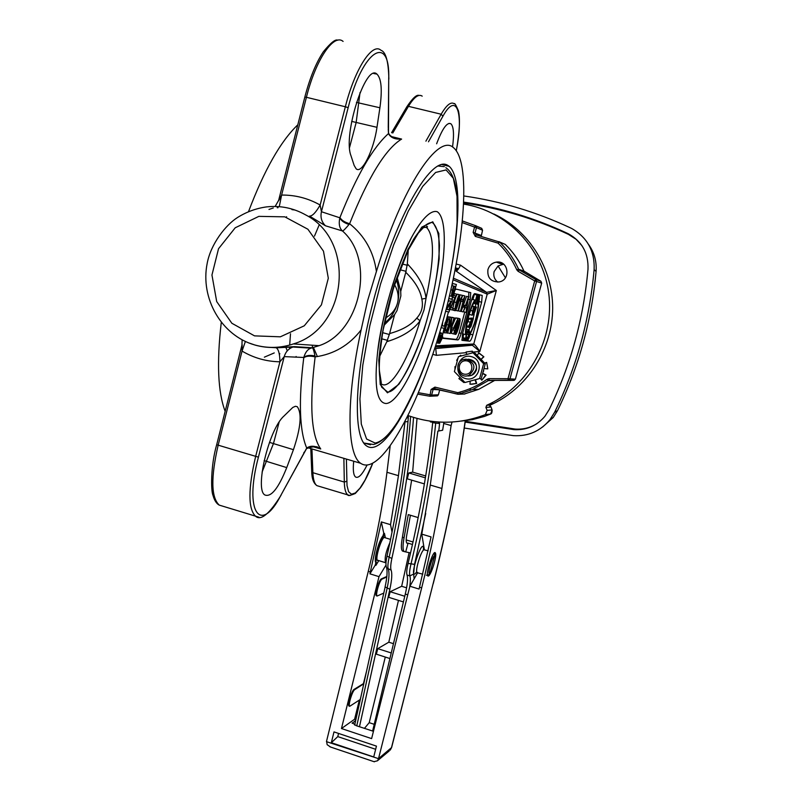 <?xml version="1.0" encoding="UTF-8"?>
<svg xmlns="http://www.w3.org/2000/svg" width="802" height="802" viewBox="0 0 802 802"><rect width="100%" height="100%" fill="white"/><g stroke="black" fill="none" stroke-linecap="round" stroke-linejoin="round"><path stroke-width="1.2" d="M465.3 421.271L514.974 429.04C522.884 429.651 530.222 427.837 536.999 423.596M581.881 245.582L576.087 239.287L568.397 234.354C534.653 218.595 499.796 208.139 463.827 202.976M464.278 428.027L513.38 435.646C528.257 436.529 540.488 431.145 550.102 419.486L554.653 412.178C576.448 367.486 589.6 319.968 594.122 269.622L596.076 271.417C596.808 261.382 594.272 252.359 588.467 244.349M594.122 269.622C594.853 251.307 587.455 237.633 571.926 228.61L570.402 227.858C536.067 211.858 500.618 201.232 464.047 195.989M542.633 426.985L553.26 417.471L557.5 410.654C578.803 366.995 591.665 320.579 596.076 271.417M463.867 202.134C499.576 207.377 534.182 217.823 567.696 233.462L568.247 233.733C582.011 241.362 588.598 253.191 587.996 269.241C583.565 318.755 570.643 365.512 549.22 409.491L544.929 416.268C536.718 425.912 526.373 430.363 513.881 429.621L465.18 422.083M394.564 284.7C398.053 290.815 399.025 296.961 397.481 303.126C399.516 295.096 399.115 287.226 396.278 279.527M384.369 323.316C390.855 318.063 395.226 311.336 397.481 303.126C395.737 309.361 391.747 314.344 385.501 318.043L392.87 290.063M312.549 347.998L312.249 345.201M383.947 325.401L394.604 314.584L396.96 310.685L400.86 295.928L400.729 291.367L397.1 277.161M360.028 92.561L356.148 122.566L349.572 147.408M279.126 422.163L273.482 443.486L262.094 472.037M436.629 143.789L437.21 142.235C442.664 128.21 447.205 122.044 450.854 123.739C453.661 126.425 454.223 134.195 452.539 147.047M366.995 465.22C362.213 474.674 358.394 478.593 355.527 476.979C353.421 475.155 352.82 469.902 353.702 461.23M354.143 165.412L350.965 155.678C342.675 135.137 365.732 62.867 376.93 74.095C381.401 78.496 382.394 89.724 379.907 107.769L376.97 127.317C373.742 150.405 361.842 174.395 356.128 168.781L354.143 165.412M283.798 416.208L292.78 407.456L295.427 406.273L297.271 406.704C302.063 413.381 300.79 427.707 293.442 449.681L286.735 467.606C278.495 488.207 271.236 497.34 264.941 495.004C254.455 489.912 268.8 429.491 283.798 416.208M455.065 270.354L486.553 292.349L453.461 278.204M434.674 348.589L472.318 345.231L479.837 351.466C476.869 347.015 474.854 344.529 473.761 343.998L435.576 345.782M432.779 354.334L436.408 355.326L435.757 348.609M453.13 279.758L487.215 294.164L496.328 290.484L460.528 265.161C458.684 268.951 457.28 270.865 456.288 270.906M314.284 446.704L320.73 448.97C315.236 445.671 310.575 445.371 306.725 448.057L281.111 494.864C260.7 535.124 243.688 512.408 258.414 457.16L284.229 356.619L303.788 357.461C306.194 355.386 309.923 354.895 314.985 355.978C313.933 350.715 313.041 347.978 312.309 347.787L310.945 348.168C307.667 349.261 305.281 352.359 303.788 357.461L303.747 357.772C306.194 355.978 309.993 355.677 315.136 356.88L314.985 355.978M388.719 78.546L388.86 79.037C388.469 61.453 385.832 51.859 380.94 50.265C372.238 42.135 354.765 69.082 345.351 106.766L348.158 107.648C362.544 49.213 390.454 32.992 388.709 79.498L388.479 133.593C390.634 137.703 395.015 139.538 401.612 139.077L393.331 137.623C390.353 135.939 388.78 134.355 388.609 132.891M306.404 448.809L306.725 448.057C299.447 430.935 298.454 400.85 303.747 357.772M312.419 446.524L320.73 448.97C311.126 435.245 309.261 404.549 315.136 356.88C333.883 354.263 349.211 345.281 361.121 329.903L367.657 300.519L376.409 271.497C373.652 251.788 364.72 235.868 349.612 223.728C344.509 222.184 341.291 220.099 339.958 217.482C356.71 175.407 372.88 147.448 388.479 133.593L388.238 128.731M472.228 352.94L472.348 351.156L472.679 352.098L479.837 351.466L496.328 290.484L486.553 292.349L487.175 294.144M436.168 395.927L437.461 395.867L438.393 394.805L431.626 395.055L433.01 389.882L433.972 388.78L458.513 394.243L472.639 389.471L488.618 380.429L513.831 380.379L515.405 379.166L541.671 283.106L540.929 281.261L523.967 271.116C519.385 260.981 513.15 252.069 505.27 244.41L499.225 241.793M481.19 236.42L482.553 230.234L481.691 228.329L478.844 227.096M438.393 394.805L439.717 389.872M339.958 217.482L339.837 217.793C338.564 223.868 339.426 228.259 342.434 230.946C343.146 231.066 345.341 228.901 349.03 224.47C344.058 222.866 340.99 220.64 339.837 217.793L321.432 211.728L320.148 205.021C308.108 198.244 295.266 194.926 281.612 195.066L278.695 200.64M469.912 326.224L470.162 327.577L471.025 326.524L473.411 318.434L470.844 317.993L470.503 319.186L471.616 319.376L468.368 326.695L470.413 323.838L469.912 326.224L469.14 326.013M471.065 325.702L470.483 326.404L470.293 325.592L471.867 319.417L472.849 319.587L471.065 325.702L470.303 325.492M439.947 340.429L440.779 340.649L441.511 338.715L441.411 335.076L440.448 338.825L437.902 343.426L437.641 339.206M439.636 341.211L440.779 340.649M438.694 335.757L441.29 332.92L442.493 334.835L441.872 338.885L439.686 343.296L440.158 341.351M438.624 343.005L439.686 343.296M438.293 338.264L440.258 335.176L440.128 338.394L438.403 341.401L438.293 338.264M448.859 298.504L452.428 299.377L451.847 301.542L446.554 309.372L449.601 309.933L449.06 311.958L445.601 311.336M446.654 309.211L449.601 309.933M447.947 302.204L448.909 300.79M446.473 307.998L451.055 301.231L448.328 300.67M448.829 298.615L452.428 299.377M452.338 283.427L456.408 284.479L454.102 292.951L451.877 296.379C451.265 296.209 451.466 294.133 452.468 290.164L453.571 286.033L452.007 285.642L452.579 283.507L456.408 284.479M450.092 295.898L449.591 295.467M452.919 290.304L454.032 286.144L455.396 286.484L453.731 292.56L452.498 294.214L452.919 290.304M441.712 325.532L444.368 326.173L445.31 322.234L444.719 328.249L441.07 327.767M441.631 325.792L444.368 326.173M442.303 325.612L442.704 322.013M476.929 295.046L474.694 303.757L476.849 296.289L477.932 296.539L476.147 303.667L478.172 296.6L478.984 296.79L477.1 304.279L479.546 295.677L474.333 294.364L472.939 299.527M472.639 310.996L472.147 315.196L473.411 313.371L473.561 315.116L476.468 307.126L473.822 306.585L472.639 310.996L470.503 310.424M475.135 311.126L473.842 313.933L474.964 308.058L475.907 308.249L475.135 311.126L474.203 310.875M473.872 311.146L472.578 314.063L472.879 311.046L473.751 307.818L474.714 308.008L473.872 311.146L472.919 310.885M465.651 338.364L466.263 339.737L467.586 338.504L469.03 334.815L469.531 331.256L468.909 329.893L467.616 331.086L466.203 334.685L465.651 338.364L463.075 337.662L463.797 339.035M467.626 337.672L466.363 338.474L466.453 334.715L468.589 331.086L468.779 334.785L467.626 337.672L466.032 337.241M474.303 301.983L474.824 300.028C470.303 306.324 464.639 327.416 465.531 334.594L466.052 332.65C466.543 322.063 469.29 311.838 474.303 301.983M478.844 300.93L478.323 302.865C477.781 313.371 475.055 323.477 470.152 333.181L469.631 335.106C475.315 324.198 478.383 312.8 478.844 300.93L478.182 300.75M458.864 326.755C459.987 322.264 460.348 319.607 459.947 318.795L459.907 318.765C459.115 319.336 458.052 321.903 456.729 326.454L455.376 332.75L455.706 334.424C456.508 333.812 457.551 331.256 458.864 326.755M458.744 321.351L459.506 320.339L458.453 326.695L456.117 332.88L458.744 321.351M481.621 302.234L472.829 334.845C471.686 338.775 470.654 340.9 469.731 341.211L462.022 340.329L462.564 333.552L471.586 299.998C472.759 295.938 473.822 293.813 474.754 293.602L482.192 295.427L481.621 302.234L479.065 301.552L479.676 294.795M461.792 339.928L467.185 340.509C468.107 340.208 469.14 338.093 470.283 334.153L470.343 333.943M478.884 302.224L479.065 301.552M470.152 333.181L469.421 332.99M475.746 303.908L475.506 306.865M474.162 314.374L473.14 318.364M470.032 327.517L468.98 329.903M478.323 302.865L477.661 302.685M469.631 335.106L469 334.935M474.824 300.028L472.228 299.336L471.396 300.69M462.874 332.399L462.934 333.893L465.531 334.594M469.01 318.775L466.874 323.978M473.411 318.434L470.844 317.993M479.546 295.677L474.333 294.364M469.381 313.823L469.751 314.544M476.468 307.126L472.198 306.093M463.596 334.073L463.075 337.662M473.822 306.585L472.177 306.143M470.804 322.364L468.228 321.672M468.548 326.244L466.584 325.712M454.303 293.622L453.802 295.497L455.696 295.928L449.852 309.462L452.559 309.963L453.06 308.098L450.884 307.687L456.729 294.184L453.922 293.522M458.433 302.976C459.586 298.364 459.947 295.627 459.536 294.765L459.496 294.745C458.684 295.286 457.611 297.883 456.258 302.524L454.884 308.97L455.215 310.725C456.027 310.153 457.1 307.567 458.433 302.976M458.313 297.362L459.085 296.349L458.012 302.885L455.636 309.151L458.313 297.362M459.747 300.92L461.17 298.795L457.912 310.955L462.493 295.437L459.747 300.92L458.985 300.72M462.283 301.462L463.696 299.346L460.458 311.417L465.01 296.008L462.283 301.462L460.97 301.111M463.576 305.161L463.065 307.056L464.288 307.296L464.789 305.402L462.624 304.9M466.162 312.479L468.518 296.87L463.185 311.928L465.23 307.447L466.553 307.707L466.162 312.479M467.345 301.422L468.298 298.534L466.864 306.053L465.792 305.833L467.345 301.422M450.032 317.442L448.298 316.92L444.067 332.74L445.321 332.89C446.303 332.72 447.546 330.143 449.06 325.161L450.032 317.442M448.98 318.975L449.481 319.397L448.599 325.051L446.914 330.023L445.03 330.925L448.258 318.865L448.98 318.975M453.982 317.853L450.704 330.093L451.757 317.492L447.556 333.161L451.275 320.93L450.233 333.492L454.403 317.923L451.917 317.482M457.972 318.514L453.441 328.249L452.98 329.993L454.423 330.183L453.842 333.933L457.972 318.514L455.636 317.913L452.368 325.532M454.884 328.449L453.842 328.309L456.759 321.482L454.884 328.449L453.902 328.178M454.834 290.364L456.158 289.101L470.754 292.67L470.203 299.697L461.15 333.371C459.967 337.431 458.894 339.627 457.912 339.938L442.985 338.334L442.443 336.028M442.493 335.406L444.097 328.168M445.02 324.72L448.468 311.848M449.02 309.772L450.814 303.066M451.847 299.216L452.679 296.088M442.604 337.953L455.937 339.396C456.919 339.086 458.002 336.9 459.185 332.84L464.749 312.138M468.749 296.92L468.799 292.159M452.368 329.833L451.426 333.331L453.431 333.883M454.403 317.923L451.957 317.311M452.208 317.562L449.661 317.161M463.736 311.697L465.681 312.389M468.969 296.981L466.533 296.349L463.446 305.051M462.764 306.976L461.19 311.397L463.185 311.928M464.789 305.402L462.644 304.84M465.01 296.008L462.754 295.417L462.142 296.76M461.07 301.141L458.453 310.885L460.458 311.417M462.493 295.437L460.218 294.835L459.716 295.968M456.158 309.432L455.897 310.414L457.912 310.955M452.819 309.011L453.25 310.173M459.496 294.745L457.461 294.204C456.649 294.745 455.576 297.341 454.223 301.983L452.889 308.058M456.729 294.184L453.942 293.462M453.06 308.098L450.955 307.537M453.611 295.447L451.857 299.226M457.932 318.234L455.636 317.913M452.98 329.993L451.295 329.542M453.441 328.249L451.767 327.797M449.782 333.432L448.057 332.96M447.556 333.161L445.782 332.68M451.757 317.492L449.721 316.94M444.067 332.74L442.985 332.439M448.298 316.92L447.185 316.62M446.914 330.023L445.381 329.612M466.864 306.053L465.812 305.762M468.518 296.87L466.533 296.349M463.065 307.056L462.112 306.805M462.784 299.627L461.471 299.276M464.759 295.948L462.754 295.417M460.238 299.066L459.366 298.835M462.233 295.377L460.218 294.835M449.852 309.462L449.15 309.271M450.373 307.517L449.671 307.326M453.802 295.497L453.18 295.337M279.266 206.675L281.612 195.066L306.414 97.293L345.351 106.766L320.148 205.021C315.908 212.44 312.369 216.139 309.522 216.119L325.472 225.783L342.434 230.946C375.877 260.008 360.309 332.309 319.116 345.662L312.229 347.757L294.374 346.634L275.838 347.717L269.743 347.376M248.49 342.815L255.206 345.121C267.958 348.619 280.68 348.218 293.382 343.928L319.116 345.662L310.965 348.168M242.154 344.75L242.044 351.075L245.382 341.482M222.615 506.142L219.247 505.11C211.116 497.561 210.736 477.671 218.094 445.451L242.044 351.075C253.743 357.993 266.374 361.562 279.928 361.792L284.229 356.619C285.582 351.928 288.459 348.74 292.86 347.055L294.374 346.634M277.231 207.718L278.053 207.708M280.72 495.596L281.061 495.215C269.402 513.972 260.911 520.989 255.567 516.257C248.049 508.869 248.059 488.989 255.597 456.629L279.928 361.792C279.818 354.053 278.595 349.401 276.269 347.817L275.838 347.717M294.976 210.024L291.948 209.623M349.03 224.47L349.612 223.728C368.208 177.152 385.541 148.941 401.612 139.077L391.336 136.551M464.228 394.033L478.764 389.321L494.864 380.318M221.272 322.514C216.62 362.594 217.913 392.198 225.151 411.306M297.793 124.831C280.7 141.122 264.269 170.054 248.52 211.628M376.409 271.497C402.303 186.345 438.754 132.099 453.892 148.029C472.137 164.32 463.716 251.818 439.927 331.657C416.408 411.727 379.717 476.699 360.619 463.265C346.915 454.403 345.893 399.877 361.121 329.903M447.706 165.322L449.2 166.345C465.32 180.49 458.032 257.993 436.789 329.251C415.787 400.719 383.176 457.982 366.454 445.852C351.356 435.997 355.055 363.326 377.401 286.384C399.566 209.342 432.579 155.297 447.706 165.322M487.917 269.602C489.27 265.402 492.067 262.916 496.318 262.124C508.528 259.968 511.265 280.169 499.004 281.943C490.884 281.973 487.185 277.853 487.917 269.602M503.636 264.169L498.082 265.933L494.122 271.587C493.19 275.898 494.393 279.397 497.751 282.103M364.369 443.787L364.96 443.566M439.937 165.623L439.526 165.122M379.597 356.529L386.825 341.672C402.283 336.94 413.371 329.983 420.068 320.8L424.058 309.843L426.032 298.344C424.769 287.066 418.544 275.577 407.336 263.868L408.258 250.074M380.8 383.416C389.401 392.138 408.038 361.341 420.068 320.8L416.759 318.123C411.215 324.96 402.163 330.103 389.602 333.562L386.825 341.672M407.336 263.868L405.762 272.279C415.045 281.462 420.398 290.374 421.822 299.046L426.032 298.344C434.313 259.968 434.584 236.44 426.864 227.738L424.388 226.956M285.813 347.256L287.296 350.805M405.762 272.279L400.729 291.367M394.604 314.584L389.602 333.562M458.493 268.87L455.436 268.459M458.634 268.65L455.546 267.918M498.082 265.933L505.4 277.783M491.105 407.195L489.842 405.451L491.024 406.965L489.581 407.115L490.363 405.04L493.36 403.637C528.398 386.654 552.468 348.429 552.668 308.389C552.849 268.349 529.039 230.354 493.882 214.014M463.777 204.129C507.014 210.896 543.004 248.269 548.738 293.291C554.623 338.294 529.5 384.709 489.711 403.887L486.684 405.301L485.902 407.406L489.581 407.115M492.117 410.163L490.553 414.053L484.378 416.438L472.338 419.647L461.04 421.11M492.097 410.022L491.024 406.965L492.037 409.942L487.135 410.363L485.34 414.654L490.413 414.113M408.098 415.566C433.671 424.699 459.426 424.398 485.34 414.654M487.135 410.363L485.902 407.406M457.601 270.053L455.235 269.512M443.937 422.223L442.644 430.233L437.862 431.145L430.263 485.05L421.782 534.122L431.065 536.929L419.075 589.069L409.892 586.222L371.617 738.612L341.462 728.537L378.995 576.648L369.912 573.831L381.341 521.912L390.524 524.678L398.454 475.676L405.04 421.591M391.607 747.544L378.514 758.652L421.672 587.876C430.594 552.578 437.331 519.445 441.902 488.478L451.095 425.561L443.616 423.426M390.133 446.333L386.965 472.288C383.125 503.225 376.89 536.237 368.278 571.335L326.564 741.168L327.166 744.707L330.554 747.023M352.198 723.394L355.687 720.396M355.857 719.645L354.604 719.224L341.462 728.537M352.349 722.782L356.198 725.67L373.451 731.294M376.619 595.876L376.419 595.806C374.434 595.074 379.035 579.495 381.441 578.854L386.825 576.478M407.997 421.551L405.311 421.812M390.524 524.678L392.028 532.107M385.993 565.039L378.995 576.648M359.356 700.106L354.604 719.224M349.211 706.131L349.04 706.071C347.156 705.439 351.647 690.592 354.083 689.389L363.837 683.384M366.424 671.655L363.527 683.284M455.386 270.495L457.05 270.615M338.564 733.429L337.782 736.607L375.647 749.299M331.336 742.702L333.993 731.905L376.449 746.121L373.712 756.968L331.336 742.702L337.782 736.607M385.321 537.811L385 537.41C382.293 534.914 374.514 559.255 377.602 560.548L378.404 560.488M451.095 425.561L452.047 422.032M459.877 392.98L460.137 392.048M457.371 270.314L455.125 270.043M406.955 417.852L408.288 417.742M441.24 346.775L440.699 346.675M409.892 586.222L417.732 572.588M424.358 549.671L421.782 534.122M381.341 521.912L383.747 533.2L382.995 535.796C378.785 540.568 373.511 560.307 375.837 562.623L375.216 565.159L369.912 573.831M378.815 560.618L375.907 565.37L376.529 562.834C374.213 560.528 379.476 540.789 383.697 536.007L384.449 533.41L385.391 537.831M435.656 553.651C436.569 557.871 430.935 575.265 428.408 576.026L427.867 576.026C425.19 574.854 432.96 550.312 435.245 552.688L435.656 553.651M378.514 758.652L326.464 741.649M373.973 761.659L377.401 760.827L378.374 759.113M406.203 539.926L413.01 541.972M360.81 697.159L360.218 699.514L349.722 706.301C347.837 705.66 352.329 690.813 354.765 689.61L363.747 683.795M383.707 593.129L377.11 596.026C375.125 595.295 379.737 579.716 382.133 579.064L386.764 577.019M432.689 422.654C428.398 465.661 420.198 512.588 408.088 563.415C406.754 569.219 406.403 573.089 407.025 575.034C408.068 578.282 407.486 584.628 405.291 594.061L372.609 731.093M438.784 430.965L439.606 423.255L438.273 423.406L438.744 422.032M408.228 415.606L409.722 416.148M429.561 421.06L432.799 422.674L438.273 423.406M410.534 552.969L404.288 551.596C402.704 550.232 402.634 545.611 404.068 537.741L408.268 514.613L418.153 517.581M405.812 551.535L408.068 543.154L412.449 544.478M408.068 543.154L406.985 543.235C405.992 542.373 405.952 539.475 406.855 534.543L410.413 515.255M411.637 480.137L402.414 537.24C400.99 545.119 401.03 549.721 402.524 551.064L403.085 551.235M391.246 652.958L377.782 648.648L376.338 654.171L389.912 658.542M377.782 648.648L388.8 642.191L393.461 643.675M424.398 483.897L407.266 478.844L408.799 472.959L412.649 472.127L425.712 475.967M425.411 477.842L408.799 472.959M404.759 596.267L390.183 591.726L388.719 597.33L403.416 601.931M390.183 591.726L401.662 586.282L406.604 587.816M417.01 418.423L412.649 472.127M359.466 726.752L389.862 589.249C391.887 579.786 392.308 573.41 391.105 570.122C390.384 568.147 390.634 564.257 391.877 558.443C403.095 507.606 410.313 460.629 413.541 417.521M385.281 657.049L369.221 722.662L364.409 728.406M398.474 600.387L388.8 642.191M409.12 552.538L401.662 586.282M369.221 722.662L374.223 724.316M356.78 725.86L387.095 588.397C389.12 578.934 389.521 572.548 388.308 569.26C387.577 567.285 387.827 563.395 389.07 557.58C400.258 506.734 407.436 459.747 410.584 416.619M427.767 575.395L429.802 573.681L434.754 555.445L434.123 553.159M435.717 423.065C431.366 466.183 423.095 513.26 410.915 564.287C409.581 570.082 409.22 573.961 409.852 575.906C410.584 577.981 410.504 581.811 409.601 587.395M389.872 542.713C385.782 551.936 384.358 558.603 385.602 562.703L385.892 562.793M384.198 537.47L390.554 539.405M417.411 572.488L417.15 572.407C414.774 571.505 420.95 550.824 423.927 549.751L428.128 550.834M465.701 360.78C474.092 360.87 473.751 374.504 465.381 374.253C457.01 374.143 457.34 360.559 465.701 360.78M466.082 359.116L463.165 359.597C452.869 362.925 458.995 379.777 468.899 375.346C476.398 368.369 475.466 362.965 466.082 359.116M472.679 352.098L472.629 352.84M477.25 355.336L478.864 352.86L483.877 356.81L481.19 359.316M486.644 362.404L487.806 368.85L486.644 362.404L484.679 363.075M483.726 370.364L483.375 371.677M482.894 373.361L486.102 375.105L481.812 380.228L485.721 375.095L482.814 373.622M475.606 380.168L476.669 383.436L471.496 384.288M464.518 382.073L463.877 382.554L458.884 378.604L459.997 377.622M459.315 356.459L460.548 355.236L461.451 355.837M476.669 383.436L469.982 384.258L470.172 381.612M454.975 368.87L454.985 366.594M457.16 360.609L456.669 360.359L457.892 358.253M466.824 354.354L466.052 351.998L472.348 351.156M478.473 352.83L483.877 356.81M484.177 368.609L487.426 368.84M481.34 359.055L483.496 356.78M461.14 355.928L460.548 355.236M463.877 382.554L464.238 381.812M476.278 383.436L475.245 380.258M480.578 378.785L481.812 380.228M465.812 359.747L463.335 361.181M468.308 375.978L471.506 375.386C478.954 368.459 478.032 363.085 468.719 359.266L467.706 359.316M479.596 378.574L464.97 382.504L454.393 371.587L458.393 356.73L473 352.74L483.636 363.677L479.596 378.574L464.97 382.504M481.27 378.584L485.29 363.747L474.704 352.87L473 352.74M485.29 363.747L483.636 363.677M471.476 356.649C457.872 352.81 451.937 374.925 465.551 378.584C479.135 382.494 485.16 360.288 471.476 356.649M467.075 375.847C471.686 376.268 474.794 374.253 476.408 369.802C477.17 363.757 474.604 360.238 468.719 359.266M469.711 375.877L468.418 375.526M468.178 375.968L467.636 375.747M467.887 375.687L468.579 375.978M290.915 347.918L290.936 346.785M291.717 346.725L291.707 347.527M319.106 225.101L314.484 236.099M290.504 333.752L289.682 345.091M289.602 346.905L289.532 348.78M557.5 410.654L554.653 412.178M513.881 429.621L514.974 429.04M568.397 234.354L567.696 233.462M313.442 347.456L317.371 356.559M400.86 295.928L396.96 310.685M456.318 150.686C459.586 132.099 460.288 118.816 458.443 110.836C455.937 105.022 454.544 102.686 454.273 103.809C450.955 101.443 446.584 104.922 441.16 114.225L408.459 106.345C414.032 97.132 418.614 93.724 422.203 96.15M376.97 127.317L351.677 121.393M379.907 107.769L356.449 102.395M293.442 449.681L269.472 442.363M286.735 467.606L264.119 460.619M392.759 133.032L408.459 106.345L406.724 106.987L391.556 132.741M428.479 141.794L442.925 116.21L441.16 114.225L425.902 141.162M460.528 265.161L456.278 264.048M372.569 463.586L365.02 480.157L359.978 488.147L355.346 492.969L351.456 494.222L348.599 491.716L347.015 485.561L346.394 459.075M311.717 471.416C311.798 478.573 313.542 483.325 316.96 485.661C314.554 483.997 313.191 479.676 312.88 472.699L311.717 471.416L310.795 448.599M343.878 458.343L344.309 482.062L312.88 472.699L311.938 448.94M346.755 481.23L344.309 482.062C344.479 489.03 345.672 493.32 347.898 494.934L350.013 495.526M343.096 41.413C333.682 33.153 315.657 59.799 306.414 97.293L304.94 97.132M258.414 457.16L216.791 444.759M241.893 345.281L216.66 444.799C210.575 465.802 210.936 490.934 212.951 495.225C214.395 500.398 216.49 503.696 219.247 505.11L258.986 517.22M303.768 452.94L304.169 452.208M314.434 446.734L318.424 447.907C317.502 446.042 313.552 446.273 306.575 448.569L281.111 494.864M388.248 127.769L388.709 79.498M426.774 226.114L426.584 227.708M442.925 116.21C456.659 91.107 463.907 113.122 456.278 150.626M486.583 292.359L487.215 294.164L473.761 343.998L472.388 345.241L435.646 348.549M472.318 345.231L473.721 343.998M435.165 347.076L472.809 345.091L435.205 346.945M523.967 271.116L518.573 269.211C513.912 258.896 507.576 249.833 499.566 242.044L505.27 244.41M481.691 228.329L475.586 225.693L476.468 227.628L474.563 227.086L473.15 232.38L475.315 236.4L498.112 243.146L499.566 242.044L476.137 234.926L475.055 232.921L476.468 227.628L482.553 230.234M481.16 235.427L473.15 232.38M462.363 222.645L474.563 227.086L475.586 225.693L462.523 221.001M429.922 396.248L417.842 394.143L429.902 396.248L431.626 395.055L418.443 392.709M488.959 378.644L489.24 380.298L508.969 380.228L508.267 380.369L508.007 378.714L488.959 378.644L487.075 379.246C478.082 385.592 468.328 390.063 457.802 392.659L458.493 394.243L457.721 394.233L457.802 392.659L434.935 387.115L431.095 389.451L439.135 389.732M514.503 380.228L508.969 380.228L509.882 379.156L536.578 281.412L535.816 279.527L519.235 269.953L524.618 271.848M518.112 271.317L519.235 269.953L518.573 269.211L516.779 269.833L518.112 271.317L534.703 280.9L535.816 279.527L540.929 281.261M437.461 395.867L429.882 396.238L431.095 389.451M464.849 394.013L458.513 394.243L472.639 389.471L478.764 389.321M434.935 387.115L434.874 388.699L433.972 388.78L435.115 388.759M516.779 269.833C512.207 259.698 505.982 250.805 498.112 243.146L498.914 241.663M541.671 283.106L534.703 280.9L508.007 378.714L515.405 379.166M487.075 379.246L488.318 380.599L494.182 380.589M494.483 380.429L490.583 380.298M476.137 234.926L475.315 236.4M325.472 225.783C321.582 221.953 320.239 217.272 321.432 211.728L348.158 107.648M440.539 338.454L441.511 338.715M440.869 336.8L441.822 337.061M439.686 332.479L441.29 332.92M438.383 337.923L440.128 338.394M449.952 295.898L451.997 296.439M450.924 289.753L452.468 290.164M452.94 290.224L454.293 290.585M452.458 292.219L453.731 292.56M472.829 334.845L470.283 334.153M469.731 341.211L467.185 340.509M466.122 339.697L463.686 339.035M468.909 329.893L466.333 329.191M467.616 331.086L466.052 330.665M466.203 334.685L465.551 334.504M468.779 334.785L466.594 334.193M469.14 332.048L467.736 331.667M472.218 315.226L469.671 314.544M474.744 303.146L473.771 302.885M476.188 303.026L475.115 302.745M477.14 303.657L476.318 303.437M470.112 327.557L468.488 327.116M470.553 318.574L468.218 317.943M470.523 319.196L468.067 318.534L470.503 319.186M468.368 326.695L466.513 326.193M466.423 326.785L468.328 327.306L466.423 326.795M471.666 323.978L470.704 323.717M470.203 299.697L468.558 299.256M461.15 333.371L459.185 332.84M457.912 339.938L455.937 339.396M445.772 331.025L445.06 330.825M449.491 317.111L447.446 316.559M448.599 325.051L446.734 324.549M449.481 319.397L448.208 319.056M455.165 310.715L453.19 310.184M454.884 308.97L452.96 308.459M456.258 302.524L454.223 301.983M458.012 302.885L456.709 302.534M454.844 297.732L452.789 297.181M455.626 334.404L453.842 333.913M455.376 332.75L454.233 332.439M456.729 326.454L455.907 326.224M459.907 318.765L457.912 318.234M458.453 326.695L457.19 326.354M254.535 335.868L231.858 323.266L216.7 301.572L211.949 275.016L218.535 248.71L235.227 227.778L258.845 216.37L284.8 216.841L307.908 229.242L323.477 251.166L328.309 278.214L321.412 304.89L304.259 325.802L280.359 336.81L254.535 335.868M293.382 343.928C347.587 328.168 356.288 240.78 305.712 214.926C293.452 208.049 280.399 205.372 266.575 206.896C256.229 208.33 246.575 211.848 237.633 217.442C225.623 224.911 210.746 244.089 207.187 263.337C200.059 298.384 221.492 335.597 254.725 344.95C267.617 348.539 280.51 348.198 293.382 343.928M279.357 354.414L279.878 353.742M295.828 357.121L296.128 356.509M264.359 357.171L274.244 352.92M386.093 403.516C402.734 402.724 431.837 333.02 441.21 274.374C446.323 241.723 445.08 216.921 437.26 211.728C430.854 209.723 421.591 218.816 411.336 237.813C396.509 265.091 380.97 319.818 377.652 351.677C373.993 385.672 376.8 402.945 386.093 403.516M375.125 443.055L366.594 439.025L361.301 424.108L359.918 398.915L362.795 365.161L369.842 325.682L380.509 284.179L393.762 244.71L408.298 211.096L422.684 186.395L435.626 172.45L446.082 169.924L453.33 178.305L457.02 196.3L457.1 222.014C455.015 252.51 449.11 285.201 439.416 320.088C430.634 351.406 417.391 388.79 398.243 420.92C389.582 434.473 381.872 441.852 375.125 443.055M419.386 378.594C412.418 395.566 405.371 409.682 398.243 420.92C389.692 434.604 381.481 442.463 373.612 444.488L364.339 443.125L370.494 444.819M387.486 392.83L398.784 384.369C407.596 371.035 416.088 352.649 424.248 329.231C431.526 304.57 436.488 281.131 439.135 258.916L438.824 233.462L432.759 221.793L421.802 227.116L407.987 249.322L394.273 284.229C386.233 311.597 381.07 336.92 378.785 360.188L380.238 384.549L387.486 392.83M387.687 392.068C397.822 392.168 414.604 361.171 425.962 323.136C434.373 293.732 438.864 267.898 439.446 245.612C438.804 233.272 436.398 225.552 432.238 222.455C427.155 222.575 421.03 228.039 413.872 238.856C399.115 264.56 384.439 312.269 379.978 349.181C378.574 366.243 379.145 378.905 381.682 387.176L387.687 392.068M444.328 166.636L437.722 165.964M363.246 442.183L363.757 442.965M421.822 299.046C423.406 306.274 421.722 312.63 416.759 318.123M286.615 216.73L286.304 217.252M406.083 271.347L399.827 269.683M389.421 334.524L382.604 332.65M381.612 338.755L387.687 340.429M402.083 263.938L407.486 265.362M490.403 405.02L486.734 405.281M430.263 485.05L441.902 488.478M419.546 587.214L421.672 587.876M386.965 472.288L398.454 475.676M465.23 420.709L461.3 447.686M461.02 448.468C454.473 491.195 445.17 536.307 433.09 583.806L391.597 747.604L390.173 750.161L391.416 747.905L433.09 583.806M470.353 388.529L469.972 390.584M368.278 571.335L370.364 571.976M375.216 565.159L375.907 565.37M384.449 533.41L383.747 533.2M382.995 535.796L383.697 536.007M376.529 562.834L375.837 562.623M389.201 750.963L377.401 760.827M354.083 689.389L354.765 689.61M381.441 578.854L382.133 579.064M439.095 422.052L438.744 423.356M406.213 540.718L407.416 540.267M407.677 543.285L406.744 543.004M402.414 537.24L404.068 537.741M391.877 558.443L386.995 556.137C385.732 561.841 385.632 565.781 386.684 567.956L391.105 570.122M386.494 567.545L386.684 567.956C387.496 572.177 386.965 578.493 385.07 586.924L389.862 589.249M405.291 594.061L407.737 594.823M429.802 573.681C426.945 575.465 432.168 556.187 434.754 555.445M430.674 421.22L430.544 422.032M432.99 421.521L432.799 422.674M408.088 563.415L414.554 564.367L425.722 513.42M407.025 575.034L409.852 575.906L413.632 574.052L414.554 564.367M408.439 415.757C405.261 458.754 398.113 505.541 386.995 556.137L387.115 555.956M354.664 725.088L385.191 586.733M414.153 578.813L413.632 574.052M423.566 549.18C423.205 534.774 408.168 579.926 415.486 573.5L416.358 572.397M436.408 355.326L466.273 352.669M553.26 417.471L550.102 419.486M568.939 234.615L568.247 233.733M448.97 123.388L450.854 123.739M373.722 73.523L376.93 74.095M295.417 406.273L297.271 406.704M372.639 463.546C368.639 473.822 364.559 481.912 360.399 487.827L355.276 493.491C350.233 495.556 347.777 496.037 347.898 494.934L316.96 485.661M278.715 200.079L304.84 97.052C309.863 77.864 316.058 62.746 323.417 51.689C330.755 42.737 335.537 38.917 337.732 40.22M406.845 106.796C412.579 98.225 416.659 94.436 419.065 95.428M457.721 394.233L434.874 388.699M451.877 296.379L449.802 295.828M480.959 295.106L482.192 295.427M466.032 339.637L463.456 338.945M472.147 315.196L469.561 314.494M470.052 327.527L468.498 327.106M470.754 292.67L469.401 292.309M449.3 319.106L448.599 318.915M453.06 310.123L455.085 310.675M453.842 333.893L455.576 334.364M278.665 200.299L275.136 206.465M273.312 207.979L268.981 209.442M310.945 348.168L292.87 347.015L276.269 347.817M241.953 345.06L242.134 339.868M307.577 447.646L360.619 463.265M496.318 262.124L502.383 264.249M441.651 164.48L449.19 166.345M411.346 237.813C394.845 271.908 383.617 309.863 377.652 351.677M445.832 167.668C455.025 173.924 458.784 192.039 457.1 222.004M426.864 227.748L427.496 226.745L423.326 227.708L418.283 233.121L408.318 249.953L393.632 287.597L383.005 330.394C380.208 349.281 378.985 362.574 379.336 370.263L381.301 382.895M493.36 403.637L489.711 403.887M485.611 414.534L490.563 414.043C491.596 413.862 492.107 412.529 492.107 410.063M486.684 405.301L490.363 405.04M465.391 420.699L461.29 447.767C454.714 490.684 445.361 535.957 433.25 583.585M470.132 390.524L470.513 388.459M329.963 746.822L374.374 761.8M349.04 706.071L349.722 706.301M376.419 595.806L377.11 596.026M402.514 551.054L404.288 551.596M385.993 562.844L377.281 560.137M416.078 572.478L422.774 574.142M424.258 549.661L423.376 548.939L423.416 550.162M426.413 575.265L428.94 574.944M434.193 553.079L434.824 554.713M471.506 375.386L468.899 375.346"/></g></svg>
